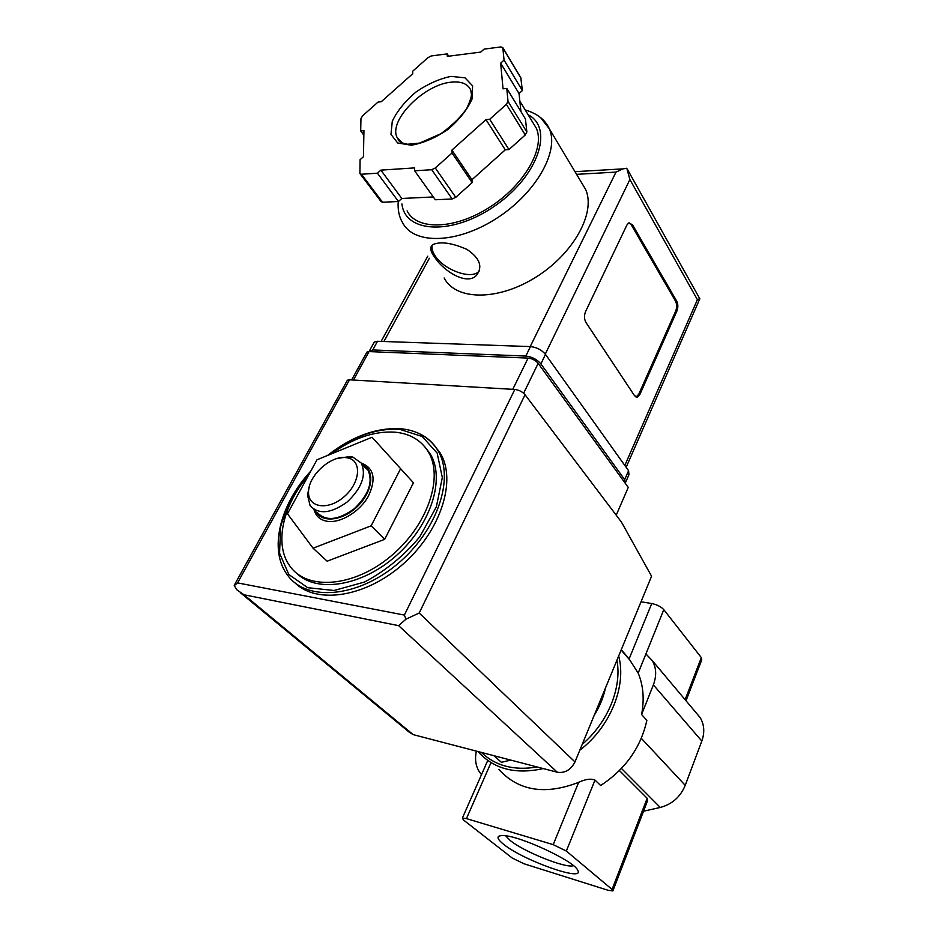 <?xml version="1.0" encoding="UTF-8"?>
<svg xmlns="http://www.w3.org/2000/svg" width="938" height="938" viewBox="0 0 938 938"><rect width="100%" height="100%" fill="white"/><g stroke="black" fill="none" stroke-linecap="round" stroke-linejoin="round"><path stroke-width="1.41" d="M476.375 751.115C474.476 760.167 475.965 767.753 480.866 773.885L481.522 774.612M618.681 655.967C626.725 685.877 610.521 726.751 579.801 750.224M543.254 768.574C515.513 774.729 493.751 769.054 477.97 751.537M553.209 844.646L466.444 818.604L462.364 818.1L463.571 820.07L512.289 858.082L524.084 863.804L607.859 890.221L612.877 890.924L612.08 889.435L566.341 851.047L553.209 844.646L578.664 782.339C545.095 795.295 518.468 790.969 498.793 769.371M578.664 782.339C585.171 779.22 590.612 778.47 594.985 780.076L600.66 785.505C625.412 769.219 640.818 747.504 646.868 720.349L641.592 714.533C644.476 699.338 643.339 685.526 638.18 673.097L629.093 658.933L651.734 603.533L641.029 601.786M621.284 649.647L629.093 658.933M331.313 453.922C352.934 438.187 374.121 430.929 394.851 432.16C409.789 433.567 420.869 439.992 428.103 451.459C444.037 476.762 427.81 525.55 390.841 556.187C354.072 587.129 307.535 590.752 290.252 566.564C273.685 544.978 282.619 505.265 308.473 475.378M413.447 482.8L372.058 437.249L316.997 459.784L287.462 513.778L313.058 548.202L327.151 561.194L384.686 539.327L413.447 482.8L372.058 437.249M510.741 760.085L501.42 762.313L493.857 755.676M573.481 865.704C565.825 868.647 523.533 851.645 510.038 840.342L505.711 835.817M503.448 844.165C496.249 838.302 496.19 835.441 503.296 835.582C519.675 835.641 574.607 861.248 577.749 870.3C585.171 882.506 522.677 860.193 503.448 844.165M686.018 700.756L701.753 659.824L701.331 657.62L663.799 609.653C661.032 606.687 657.01 604.647 651.734 603.533M619.443 770.555L647.173 798.273L647.501 800.9L613.006 890.584M643.527 811.218L660.27 807.454C672.077 804.3 680.39 796.937 685.232 785.352L701.823 741.067C704.86 732.379 704.309 724.558 700.17 717.605L696.207 712.88M641.592 714.533L653.364 684.881C656.764 675.759 656.377 667.633 652.203 660.504L645.919 653.95L663.799 609.653M638.18 673.097L645.919 653.95M616.934 660.2C622.046 687.425 608.129 722.283 582.217 744.362M537.134 766.979C514.165 770.825 495.581 765.983 481.405 752.428M605.42 688.117C603.427 697.509 599.675 706.619 594.164 715.413M424.996 447.016L430.167 453.793C445.456 478.204 431.304 524.401 396.797 555.167C362.478 586.18 316.892 593.461 296.654 573.247M434.224 445.257L440.192 453.042C456.736 479.646 441.446 529.888 403.915 563.339C366.594 597.049 317.021 604.799 294.978 582.85M313.058 548.202L371.143 525.831L384.686 539.327M371.143 525.831L400.549 468.836M313.949 509.404C315.696 516.123 320.163 520.086 327.35 521.317C340.471 523.369 359.489 511.89 368.177 496.554C376.466 479.177 374.168 468.015 361.282 463.067L361.282 463.067M345.923 457.603L348.361 458.049C362.408 461.273 359.946 483.797 343.484 497.281C327.245 511.104 307.301 507.282 308.579 491.254C308.848 475.203 330.88 455.376 345.923 457.603M337.469 458.424L349.991 456.56L352.782 457.064L361.259 463.044C366.547 474.956 361.904 487.901 347.318 501.877C331.196 513.543 318.803 514.821 310.138 505.723L307.465 494.901L309.575 485.673M362.349 465.119L367.954 470.055C373.277 481.956 368.704 494.865 354.224 508.748C338.196 520.332 325.849 521.575 317.161 512.465M362.76 464.603C375.141 470.231 372.843 491.524 357.636 506.25C342.651 521.188 320.995 523.298 315.485 510.858M616.219 515.173L628.249 487.408L538.166 363.334C535.586 360.309 532.233 358.562 528.094 358.093L369.08 351.586L366.957 352.055L366.371 353.134M398.627 625.646L244.009 594.774L237.091 590.025L234.219 585.652L237.572 582.897L404.372 615.082L405.966 619.162L398.627 625.646L557.324 772.244C564.981 773.334 570.867 769.887 574.982 761.926L651.57 576.225L621.495 522.149L525.046 394.734C522.396 391.744 518.995 389.985 514.821 389.446L349.487 379.808L347.388 380.218L346.826 381.25M557.324 772.244L413.142 734.618L409.226 732.203L240.726 593.004M405.966 619.162L419.204 613.018L525.046 394.734M444.155 277.976C455.434 300.277 497.081 301.286 535.094 277.66C573.235 254.315 596.251 212.809 585.605 189.417L581.572 182.676M435.338 258.208C444.542 271.809 467.183 285.551 476.457 275.409C483.023 266.767 479.869 258.102 466.972 249.414C451.952 242.848 440.59 241.242 432.91 244.572C429.428 247.057 430.237 251.607 435.338 258.208M520.942 111.587L519.042 93.554L522.372 90.564L520.801 77.76M414.643 170.81L435.326 199.759L452.198 198.973L455.762 197.32L472.142 182.629L471.955 179.721L505.265 149.846L508.971 149.576L525.28 134.943L526.863 131.988L525.444 118.962L506.778 88.407L503.038 88.805L500.658 63.151L504.058 60.114L502.815 47.639L500.962 46.923L484.09 49.104L480.76 52.082L447.32 56.362L447.203 53.876L431.304 55.94L428.009 57.605L412.673 71.241L412.72 73.739L381.274 101.726L378.037 102.078L362.631 115.784L360.966 118.54L360.696 130.91L363.944 130.628L363.44 156.716L360.063 159.718L359.911 173.565L361.435 174.234L377.439 173.202L380.875 170.13L414.584 167.902L414.643 170.81L431.679 169.708L435.302 167.996L452.046 153L451.905 150.103L485.966 119.63L489.706 119.29L506.379 104.364L508.021 101.386L506.778 88.407M360.145 173.87L381.051 201.564L382.575 202.245L398.451 201.506L401.816 198.481L433.321 196.945M699.736 298.636L697.403 299.691L629.89 179.533L626.807 168.242L622.973 168.875L615.996 172.1L576.589 174.339M585.558 311.592C584.034 315.508 584.163 319.131 585.957 322.461L634.569 395.777L637.629 397.032L639.951 394.335L676.919 310.994C678.221 307.465 678.151 304.182 676.708 301.133L632.435 224.663L628.648 222.998L626.83 225.143L585.558 311.592M625.294 483.351L624.685 479.635L540.886 363.897C537.028 359.36 531.998 356.757 525.808 356.065L372.738 349.956L368.81 351.574M625.658 482.273L628.952 474.71L628.577 470.712L545.482 354.4C541.66 349.862 536.653 347.259 530.462 346.591L377.486 341.28L374.274 342.03L373.383 343.671M532.819 122.479L536.348 128.283C545.47 148.497 523.721 185.9 488.827 207.744C454.051 229.845 416.531 230.338 407.092 210.874M448.669 56.186L447.203 53.876M522.372 90.564L504.058 60.114M519.042 93.554L500.658 63.151M508.971 149.576L489.706 119.29M505.265 149.846L485.966 119.63M471.955 179.721L451.905 150.103M472.142 182.629L452.046 153M401.816 198.481L380.875 170.13M398.451 201.506L377.439 173.202M363.85 135.224L360.696 130.91M636.058 397.079L638.743 394.265L675.723 310.982C677.013 307.453 676.943 304.17 675.512 301.121L631.192 224.698L629.07 222.81M432.172 245.111C431.457 248.64 432.711 252.615 435.971 257.047C445.316 270.343 470.559 279.266 478.321 271.926L479.353 270.883M685.127 699.701L701.331 657.62M612.08 889.435L647.173 798.273M621.472 768.468L660.27 807.454M653.364 684.881L701.823 741.067M641.311 738.312L685.232 785.352M566.341 851.047L594.985 780.076M466.444 818.604L491.02 762.629M328.476 455.082C352.442 436.639 376.161 428.045 399.623 429.311L422.135 436.463L437.167 453.113L442.314 477.571L436.369 506.837L419.72 536.876C403.832 555.894 385.424 570.949 364.495 582.041L334.104 590.483L307.723 587.692L288.845 574.513L279.571 553.186L280.591 526.793C286.231 507.775 296.091 489.589 310.197 472.224M418.149 433.11C426.509 436.78 433.051 442.49 437.753 450.24C454.977 477.817 437.46 530.849 397.255 564.16C357.272 597.799 306.691 601.645 287.79 575.463C268.116 550.196 280.063 504.034 310.795 471.122M237.572 582.897L349.487 379.808M404.372 615.082L514.821 389.446M419.204 613.018L574.982 761.926M244.009 594.774L413.142 734.618M369.08 351.586L353.45 380.031M538.166 363.334L523.639 393.257M528.094 358.093L512.781 389.329M540.546 117.567L549.34 128.799C559.658 151.862 535.012 194.401 495.334 219.152C455.786 244.185 413.283 244.501 402.472 222.47C399.096 216.877 397.677 209.889 398.216 201.506M697.403 299.691L624.814 465.459M629.89 179.533L545.271 354.118M377.486 341.28L372.738 349.956M628.577 470.712L624.685 479.635M545.482 354.4L540.886 363.897M530.462 346.591L525.808 356.065M429.37 258.278L383.912 341.502M615.996 172.1L530.216 346.579M528.106 114.717C554.135 128.049 538.4 175.828 495.393 205.551C452.737 235.731 404.829 233.14 401.945 203.921M521.047 78.37L502.897 47.967M526.863 131.988L508.021 101.386M525.28 134.943L506.379 104.364M455.762 197.32L435.302 167.996M452.198 198.973L431.679 169.708M382.575 202.245L361.435 174.234M451.424 82.157C461.297 81.184 467.722 83.787 470.724 89.954L471.415 94.281C471.685 96.075 470.29 100.483 467.23 107.507C462.129 115.808 453.359 124.543 440.942 133.712L419.603 143.092L407.608 144.253C403.434 143.491 400.643 142.459 399.225 141.169L397.255 137.734C387.769 121.119 423.929 84.256 451.424 82.157M402.496 143.127L397.255 137.734L400.291 142.001M451.096 76.365L465.06 77.866L472.623 85.874L472.06 98.982C467.405 109.523 459.362 119.689 447.918 129.456C435.384 137.921 423.19 143.162 411.325 145.214L397.677 142.986L390.97 134.38L392.295 121.26C397.126 111.071 404.981 101.351 415.851 92.1C427.716 83.986 439.465 78.733 451.096 76.365M638.743 394.265L639.951 394.335M675.723 310.982L676.919 310.994M675.512 301.121L676.708 301.133M631.192 224.698L632.435 224.663M621.132 650.011L629.808 660.024M652.203 660.504L700.17 717.605M462.364 818.1L487.748 760.472M428.103 451.459L430.167 453.793M440.192 453.042L437.753 450.24C429.416 437.296 416.906 430.108 400.233 428.701C376.103 427.517 351.867 436.451 327.503 455.481M308.579 491.254L307.465 494.901M348.361 458.049L352.782 457.064M361.259 463.044L367.954 470.055M234.301 585.195L347.388 380.218M366.957 352.055L351.621 379.925M525.233 109.981C537.228 113.533 545.259 119.806 549.34 128.799L585.605 189.417M622.973 168.875L574.994 171.677M374.274 342.03L369.525 350.671M427.775 256.168L381.133 341.409M699.678 299.105L626.15 467.323M627.698 169.872L699.9 298.917M519.828 101.093L536.348 128.283M520.965 78.03L502.815 47.639M636.421 396.962L637.629 397.032M476.481 275.432L478.321 271.926"/></g></svg>
